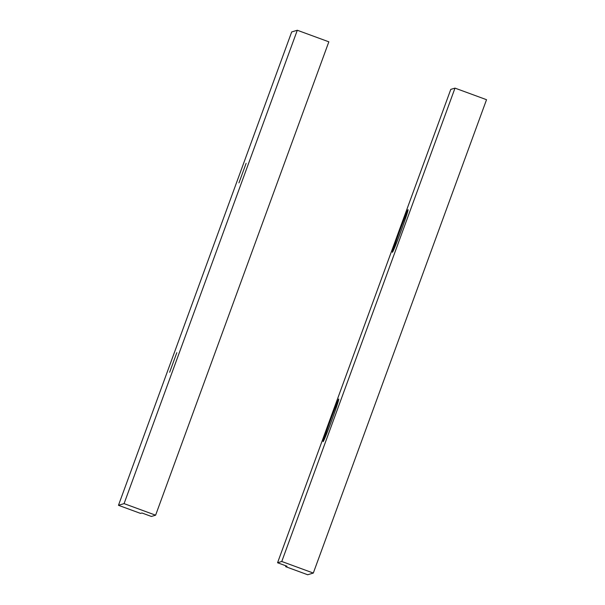 <?xml version="1.0" encoding="UTF-8"?>
<svg xmlns="http://www.w3.org/2000/svg" width="605" height="605" viewBox="0 0 605 605"><rect width="100%" height="100%" fill="white"/><g stroke="black" fill="none" stroke-linecap="round" stroke-linejoin="round"><path stroke-width="0.91" d="M408.02 210.215A22.688 0.794 -69.8 0 0 399.792 230.815A22.688 0.794 -69.8 0 0 392.743 251.846M408.02 209.678A22.688 0.794 110.2 0 1 408.042 209.67A22.688 0.794 110.2 0 1 401.07 230.966A22.688 0.794 110.2 0 1 392.426 252.277A22.688 0.794 110.2 0 1 392.403 252.277A22.688 0.794 110.2 0 1 399.376 230.981A22.688 0.794 110.2 0 1 408.02 209.678M338.732 399.565A22.688 0.794 -69.8 0 0 330.504 420.165A22.688 0.794 -69.8 0 0 323.448 441.196M338.724 399.02A22.688 0.794 110.2 0 1 338.747 399.02A22.688 0.794 110.2 0 1 331.774 420.316A22.688 0.794 110.2 0 1 323.138 441.62A22.688 0.794 110.2 0 1 323.115 441.62A22.688 0.794 110.2 0 1 330.088 420.324A22.688 0.794 110.2 0 1 338.724 399.02M307.695 574.75L285.62 566.651L287.02 566.227L277.559 562.756L281.771 561.485L313.307 573.056L307.695 574.75M285.923 565.819L285.62 566.651M313.307 573.056L486.533 99.696L454.998 88.118L450.786 89.389L277.559 562.756M454.998 88.118L281.771 561.485M169.657 372.234L176.826 352.67L169.657 372.234M238.952 182.884L246.122 163.32L238.952 182.884M140.541 513.403L118.467 505.304L291.693 31.944L297.305 30.25L328.84 41.821L155.614 515.188L151.409 516.458L141.941 512.987L140.541 513.403M118.467 505.304L124.078 503.617L297.305 30.25M124.078 503.617L155.614 515.188"/></g></svg>
